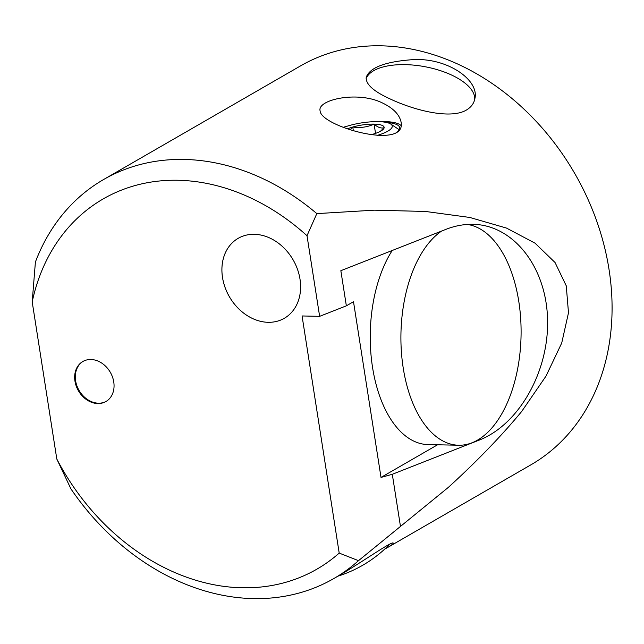 <?xml version="1.0" encoding="UTF-8"?>
<svg xmlns="http://www.w3.org/2000/svg" width="644" height="644" viewBox="0 0 644 644"><rect width="100%" height="100%" fill="white"/><g stroke="black" fill="none" stroke-linecap="round" stroke-linejoin="round"><path stroke-width="0.97" d="M222.502 277.475A46.159 36.821 60 0 1 238.183 238.328A46.159 36.821 60 0 1 293.141 259.91A46.159 36.821 60 0 1 284.318 318.289A46.159 36.821 60 0 1 222.502 277.475M238.191 238.32A46.159 36.821 -120 0 0 222.518 277.459A46.159 36.821 -120 0 0 284.334 318.289M74.962 381.111A23.112 18.434 60 0 1 82.81 361.517A23.112 18.434 60 0 1 110.325 372.321A23.112 18.434 60 0 1 105.906 401.542A23.112 18.434 60 0 1 74.962 381.111M83.132 361.332A23.112 18.434 -120 0 0 75.598 380.741A23.112 18.434 -120 0 0 106.228 401.357M387.447 547.609L530.777 464.904A230.335 183.709 -120 0 0 513.751 99.981A230.335 183.709 -120 0 0 300.547 65.889L103.62 179.515A230.335 183.709 60 0 0 35.404 262.011L32.2 301.883L56.809 459.027A213.752 170.483 -120 0 0 339.203 553.091L358.507 560.666A230.335 183.709 60 0 1 333.85 578.529L342.367 573.619C366.396 559.105 393.041 540.421 393.243 543.182C393.412 543.713 391.48 545.178 387.438 547.593L384.701 549.115M375.541 133.372L374.092 124.115C367.289 127.174 360.181 128.14 352.759 127.029L353.323 130.643M347.663 128.784A21.59 5.667 171.1 0 1 352.759 127.029L350.215 129.653M56.809 459.027L70.937 488.893A230.335 183.709 60 0 0 333.85 578.529M377.014 135.482A29.793 7.825 -8.9 0 0 387.825 131.159A29.793 7.825 -8.9 0 0 390.811 124.083L398.507 129.267A36.861 9.676 171.1 0 1 399.143 129.758M396.028 132.817A36.861 9.676 -8.9 0 0 399.65 127.609A36.861 9.676 -8.9 0 0 385.909 122.352M103.62 179.515A230.335 183.709 60 0 1 316.824 213.615L307.011 235.72L319.633 316.341L302.068 315.963L339.203 553.091M358.507 560.666L448.377 487.347C476.906 461.37 501.33 436.085 521.664 411.492L546.032 376.072L561.721 343.019L568.491 312.791L566.253 285.823L555.048 262.502L535.027 243.158L506.474 228.073L469.798 217.455L425.531 211.457L374.293 210.169L316.824 213.615M380.66 102.13C392.671 107.54 399.489 114.254 401.123 122.28C406.364 150.648 320.744 126.393 320.124 110.921C316.816 100.029 355.915 90.973 380.66 102.13M389.322 98.556C373.238 91.126 365.551 84.034 366.235 77.28C369.801 67.523 385.217 61.655 412.498 59.675C446.936 57.348 479.563 79.92 474.87 98.669C473.96 103.394 471.175 107.162 466.53 109.971C450.687 119.655 414.052 110.39 389.322 98.556M307.011 235.72A213.752 170.483 -120 0 0 32.2 301.883M400.512 526.695L392.301 474.29L479.136 440.134C519 424.678 549.203 371.218 547.553 319.03C546.233 266.785 513.324 224.973 473.01 224.321C463.994 224.144 455.026 225.803 446.115 229.288L340.845 270.689L346.351 305.836L319.633 316.341M467.375 224.442A110.591 60.061 -88.8 0 1 518.774 301.336A110.591 60.061 -88.8 0 1 458.617 445.237L427.938 444.577A110.591 60.061 -88.8 0 1 373.343 372.071A110.591 60.061 -88.8 0 1 392.236 250.476M437.566 444.787L381.015 477.421L353.5 301.714L346.351 305.836M381.015 477.421L392.301 474.29M401.132 125.66A39.163 10.28 -8.9 0 0 383.695 121.507A39.163 10.28 -8.9 0 0 376.193 121.627M347.325 126.144A39.163 10.28 -8.9 0 0 343.469 127.246M366.106 78.729A55.392 24.359 -169.6 0 1 425.378 66.791A55.392 24.359 -169.6 0 1 474.709 99.418M390.811 124.083A29.793 7.825 -8.9 0 0 343.767 127.359M352.759 127.029A21.59 5.667 171.1 0 1 374.092 124.115A21.59 5.667 171.1 0 1 384.146 127.705A21.59 5.667 171.1 0 1 382.037 130.313A21.59 5.667 171.1 0 1 372.868 134.218A21.59 5.667 171.1 0 1 370.888 134.749M374.092 124.115C377.778 127.399 381.127 128.599 384.146 127.705L380.379 131.32M458.617 445.237A110.591 60.061 -88.8 0 1 401.534 353.653A110.591 60.061 -88.8 0 1 441.599 231.067M479.136 440.134L477.502 440.102M337.987 576.147A124.413 124.413 0 0 0 389.676 544.277"/></g></svg>
